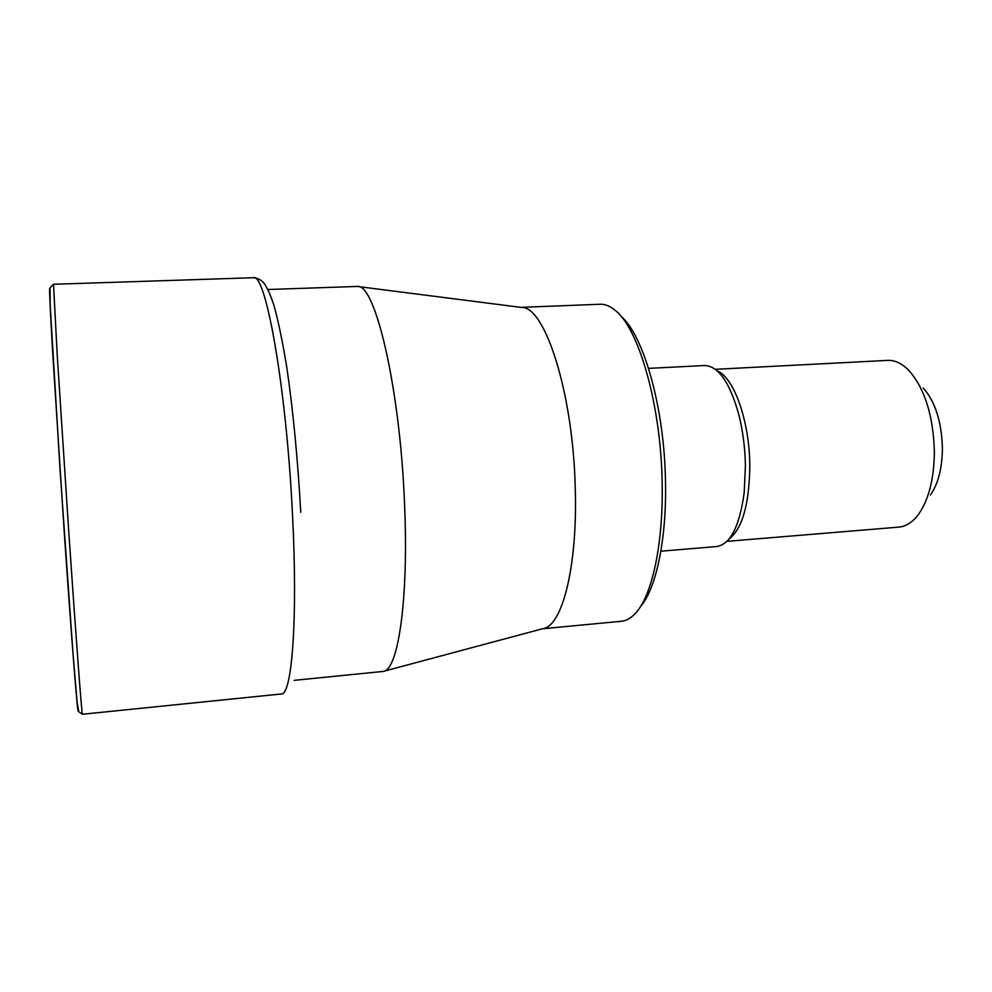 <?xml version="1.0" encoding="UTF-8"?>
<svg xmlns="http://www.w3.org/2000/svg" width="992" height="992" viewBox="0 0 992 992"><rect width="100%" height="100%" fill="white"/><g stroke="black" fill="none" stroke-linecap="round" stroke-linejoin="round"><path stroke-width="1.49" d="M294.116 680.351L383.172 671.423C398.028 670.79 408.803 599.912 404.55 504.196C400.148 388.058 375.075 282.77 357.281 286.44L267.828 289.515M357.988 286.539L521.507 307.446C544.868 305.896 573.116 392.906 575.236 487.729C577.778 565.998 562.315 626.064 543.108 628.618L383.867 671.237M542.525 628.767L621.476 621.252C626.287 620.794 630.912 618.19 635.339 613.416C652.054 596.118 663.648 543.343 662.11 481.542C660.846 404.203 638.575 327.881 614.941 310.149C609.906 306.02 604.971 304.048 600.148 304.246L520.899 307.371M640.559 606.496C656.245 588.628 666.884 538.532 665.471 480.475C664.28 407.551 643.585 335.11 621.029 316.312M660.87 551.205L716.67 546.542C730.434 544.261 739.61 526.281 744.198 492.602L745.414 465.893C745.091 448.111 742.946 431.235 739.003 415.288C729.938 382.54 718.444 365.949 704.494 365.527L648.582 368.379M726.9 541.347L898.888 527.112C906.043 526.492 912.553 522.263 918.431 514.464C928.698 499.894 934.005 479.124 934.377 452.166C933.373 415.822 924.829 388.529 908.734 370.301C901.864 363.345 894.846 360.046 887.666 360.381L715.331 369.309M930.422 494.983C938.147 483.997 942.127 468.559 942.4 448.694C941.706 421.947 935.32 401.71 923.23 387.996M49.91 288.97C49.067 284.667 49.947 305.238 52.564 350.684L64.096 530.112C71.92 644.316 78.108 721.333 78.244 710.086M82.435 714.252L78.74 711.723L77.066 701.716L73.148 655.427L59.966 468.46L50.121 303.949L50.071 287.792L53.518 284.27L57.176 354.28L68.671 530.422C76.124 639.704 82.014 717.278 82.435 714.252L281.269 693.978C291.871 695.727 297.997 619.665 292.479 514.253C286.328 386.384 265.546 271.585 253.27 277.735C259.148 278.244 263.426 281.182 266.116 286.564C268.435 290.383 270.977 296.447 273.755 304.73C278.219 320.602 282.571 341.558 286.824 367.586C293 409.696 297.947 460.908 300.75 512.343M717.34 370.958C733.931 377.592 749.444 420.782 749.791 464.975C749.419 504.06 742.376 528.885 728.674 539.437M53.518 284.27L253.27 277.735"/></g></svg>

